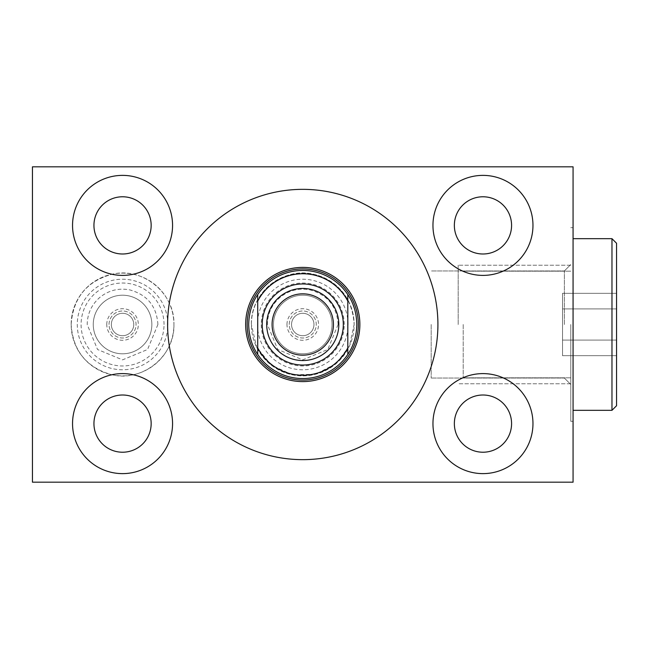 <?xml version="1.0" encoding="UTF-8"?>
<svg xmlns="http://www.w3.org/2000/svg" width="649" height="649" viewBox="0 0 649 649"><rect width="100%" height="100%" fill="white"/><g stroke="black" fill="none" stroke-linecap="round" stroke-linejoin="round"><path stroke-width="0.49" stroke-dasharray="3.25 2.43" d="M347.807 347.604L347.807 354.386A54.062 54.062 0 0 1 257.71 354.386L257.71 347.604A50.63 50.63 0 0 0 347.807 347.604L347.807 301.396A50.63 50.63 0 0 0 257.71 301.396L257.71 294.614A54.062 54.062 0 0 1 347.807 294.614L347.807 301.396M347.807 354.386A54.062 54.062 0 0 1 257.71 354.386L257.71 294.614A54.062 54.062 0 0 1 347.807 294.614M257.71 301.396L257.71 294.614M257.71 354.386L257.71 347.604M356.82 324.5A54.062 54.062 0 0 1 354.37 340.595A54.062 54.062 0 0 0 354.37 308.405A54.062 54.062 0 0 1 356.82 324.5M353.097 344.213A54.062 54.062 0 0 1 248.697 324.5A54.062 54.062 0 0 1 353.097 304.787A54.062 54.062 0 0 0 248.697 324.5A54.062 54.062 0 0 0 353.097 344.213M359.862 324.5A57.104 57.104 0 0 1 302.759 381.604A57.104 57.104 0 0 1 245.655 324.5A57.104 57.104 0 0 1 302.759 267.396A57.104 57.104 0 0 1 359.862 324.5M437.913 324.5A135.154 135.154 0 0 0 302.759 189.346A135.154 135.154 0 0 0 167.604 324.5A135.154 135.154 0 0 0 302.759 459.654A135.154 135.154 0 0 0 437.913 324.5M32.45 166.817L32.45 482.183L573.067 482.183L573.067 166.817L32.45 166.817M511.574 423.61A28.605 28.605 0 0 1 482.961 452.223A28.605 28.605 0 0 1 454.357 423.61A28.605 28.605 0 0 1 482.961 395.006A28.605 28.605 0 0 1 511.574 423.61M151.16 423.61A28.605 28.605 0 0 1 122.556 452.223A28.605 28.605 0 0 1 93.943 423.61A28.605 28.605 0 0 1 122.556 395.006A28.605 28.605 0 0 1 151.16 423.61M511.574 225.39A28.605 28.605 0 0 1 482.961 253.994A28.605 28.605 0 0 1 454.357 225.39A28.605 28.605 0 0 1 482.961 196.777A28.605 28.605 0 0 1 511.574 225.39M151.16 225.39A28.605 28.605 0 0 1 122.556 253.994A28.605 28.605 0 0 1 93.943 225.39A28.605 28.605 0 0 1 122.556 196.777A28.605 28.605 0 0 1 151.16 225.39M251.374 324.5A51.385 51.385 0 0 1 302.759 273.115A51.385 51.385 0 0 1 354.143 324.5A51.385 51.385 0 0 1 302.759 375.885A51.385 51.385 0 0 1 251.374 324.5A51.385 51.385 0 0 1 302.759 273.115A51.385 51.385 0 0 1 354.143 324.5C352.423 298.435 339.029 281.715 313.97 274.357C283.272 266.374 250.287 292.796 251.374 324.5A51.385 51.385 0 0 0 302.759 375.885A51.385 51.385 0 0 0 354.143 324.5L349.422 346.014L336.125 363.57L315.536 374.27L292.342 374.814L271.266 365.103L256.615 347.101L251.374 324.5M71.171 324.5A51.385 51.385 0 0 1 122.556 273.115A51.385 51.385 0 0 1 173.932 324.5A51.385 51.385 0 0 1 122.556 375.885A51.385 51.385 0 0 1 71.171 324.5A51.385 51.385 0 0 1 122.556 273.115A51.385 51.385 0 0 1 173.932 324.5C174.962 293.421 143.259 267.193 112.926 274.032C86.966 280.887 73.045 297.713 71.171 324.5A51.385 51.385 0 0 0 122.556 375.885A51.385 51.385 0 0 0 173.932 324.5C175.027 356.204 142.042 382.626 111.344 374.643C86.276 367.285 72.891 350.565 71.171 324.5M573.067 324.5L573.067 421.306L573.067 324.5M570.779 324.5L570.779 421.306L570.779 324.5M611.975 410.322L616.55 405.747L616.55 243.253L616.55 324.5L616.55 243.253L611.975 238.678L611.975 410.322L611.975 238.678L611.975 410.322L573.067 410.322M616.55 293.316L616.55 355.684L562.537 355.684L562.537 293.316L562.537 355.684L616.55 355.684L616.55 340.092L562.537 340.092L616.55 340.092L616.55 308.908L562.537 308.908L562.537 293.316L562.537 308.908L616.55 308.908L616.55 293.316L562.537 293.316L616.55 293.316L616.55 355.684M616.55 340.092L562.537 340.092L616.55 340.092M616.55 308.908L562.537 308.908L616.55 308.908M532.967 423.61A50.005 50.005 0 0 1 482.961 473.624A50.005 50.005 0 0 1 432.956 423.61A50.005 50.005 0 0 1 482.961 373.605A50.005 50.005 0 0 1 532.967 423.61M172.561 423.61A50.005 50.005 0 0 1 122.556 473.624A50.005 50.005 0 0 1 72.542 423.61A50.005 50.005 0 0 1 122.556 373.605A50.005 50.005 0 0 1 172.561 423.61M532.967 225.39A50.005 50.005 0 0 1 482.961 275.395A50.005 50.005 0 0 1 432.956 225.39A50.005 50.005 0 0 1 482.961 175.376A50.005 50.005 0 0 1 532.967 225.39M172.561 225.39A50.005 50.005 0 0 1 122.556 275.395A50.005 50.005 0 0 1 72.542 225.39A50.005 50.005 0 0 1 122.556 175.376A50.005 50.005 0 0 1 172.561 225.39M348.026 324.5A45.276 45.276 0 0 0 302.759 279.224A45.276 45.276 0 0 0 257.483 324.5A45.276 45.276 0 0 0 302.759 369.776A45.276 45.276 0 0 0 348.026 324.5M344.23 324.5A41.471 41.471 0 0 0 302.759 283.029A41.471 41.471 0 0 0 261.287 324.5A41.471 41.471 0 0 0 302.759 365.971A41.471 41.471 0 0 0 344.23 324.5M273.464 324.5A29.294 29.294 0 0 1 302.759 295.206A29.294 29.294 0 0 1 332.053 324.5A29.294 29.294 0 0 1 302.759 353.794A29.294 29.294 0 0 1 273.464 324.5A29.294 29.294 0 0 1 302.759 295.206A29.294 29.294 0 0 1 332.053 324.5A29.294 29.294 0 0 1 302.759 353.794A29.294 29.294 0 0 1 273.464 324.5M286.972 324.5A15.787 15.787 0 0 1 302.759 308.713A15.787 15.787 0 0 1 318.545 324.5A15.787 15.787 0 0 1 302.759 340.287A15.787 15.787 0 0 1 286.972 324.5M291.547 324.5A11.211 11.211 0 0 1 302.759 313.289A11.211 11.211 0 0 1 313.97 324.5A11.211 11.211 0 0 0 302.759 313.289A11.211 11.211 0 0 0 291.547 324.5A11.211 11.211 0 0 0 302.759 335.711A11.211 11.211 0 0 0 313.97 324.5A11.211 11.211 0 0 1 302.759 335.711A11.211 11.211 0 0 1 291.547 324.5A11.211 11.211 0 0 1 302.759 313.289A11.211 11.211 0 0 1 313.97 324.5A11.211 11.211 0 0 1 302.759 335.711A11.211 11.211 0 0 1 291.547 324.5M167.823 324.5A45.276 45.276 0 0 0 122.556 279.224A45.276 45.276 0 0 0 77.28 324.5A45.276 45.276 0 0 0 122.556 369.776A45.276 45.276 0 0 0 167.823 324.5M164.027 324.5A41.471 41.471 0 0 0 122.556 283.029A41.471 41.471 0 0 0 81.084 324.5A41.471 41.471 0 0 0 122.556 365.971A41.471 41.471 0 0 0 164.027 324.5M93.261 324.5A29.294 29.294 0 0 1 122.556 295.206A29.294 29.294 0 0 1 151.85 324.5A29.294 29.294 0 0 1 122.556 353.794A29.294 29.294 0 0 1 93.261 324.5A29.294 29.294 0 0 1 122.556 295.206A29.294 29.294 0 0 1 151.85 324.5A29.294 29.294 0 0 1 122.556 353.794A29.294 29.294 0 0 1 93.261 324.5M106.76 324.5A15.787 15.787 0 0 1 122.556 308.713A15.787 15.787 0 0 1 138.342 324.5A15.787 15.787 0 0 1 122.556 340.287A15.787 15.787 0 0 1 106.76 324.5M111.336 324.5A11.211 11.211 0 0 1 122.556 313.289A11.211 11.211 0 0 1 133.767 324.5A11.211 11.211 0 0 0 122.556 313.289A11.211 11.211 0 0 0 111.336 324.5A11.211 11.211 0 0 0 122.556 335.711A11.211 11.211 0 0 0 133.767 324.5A11.211 11.211 0 0 1 122.556 335.711A11.211 11.211 0 0 1 111.336 324.5A11.211 11.211 0 0 1 122.556 313.289A11.211 11.211 0 0 1 133.767 324.5A11.211 11.211 0 0 1 122.556 335.711A11.211 11.211 0 0 1 111.336 324.5M333.424 324.5A30.665 30.665 0 0 1 302.759 355.165A30.665 30.665 0 0 1 272.093 324.5A30.665 30.665 0 0 1 302.759 293.835A30.665 30.665 0 0 1 333.424 324.5A30.665 30.665 0 0 0 302.759 293.835A30.665 30.665 0 0 0 272.093 324.5A30.665 30.665 0 0 0 302.759 355.165A30.665 30.665 0 0 0 333.424 324.5M463.216 324.5L463.216 377.823L463.216 324.5M564.37 324.5L564.37 270.949L564.37 324.5M431.171 324.5L431.171 378.051L431.171 324.5M458.178 324.5L458.178 265.222L458.178 324.5M289.259 324.5A13.499 13.499 0 0 1 302.759 311.001A13.499 13.499 0 0 1 316.258 324.5A13.499 13.499 0 0 1 302.759 337.999A13.499 13.499 0 0 1 289.259 324.5A13.499 13.499 0 0 1 302.759 311.001A13.499 13.499 0 0 1 316.258 324.5A13.499 13.499 0 0 1 302.759 337.999A13.499 13.499 0 0 1 289.259 324.5M109.048 324.5A13.499 13.499 0 0 1 122.556 311.001A13.499 13.499 0 0 1 136.055 324.5A13.499 13.499 0 0 1 122.556 337.999A13.499 13.499 0 0 1 109.048 324.5A13.499 13.499 0 0 1 122.556 311.001A13.499 13.499 0 0 1 136.055 324.5A13.499 13.499 0 0 1 122.556 337.999A13.499 13.499 0 0 1 109.048 324.5M266.715 324.5A36.044 36.044 0 0 1 302.759 288.456A36.044 36.044 0 0 1 338.802 324.5A36.044 36.044 0 0 1 302.759 360.544A36.044 36.044 0 0 1 266.715 324.5M570.779 227.694L573.067 227.694L570.779 227.694M570.779 421.306L573.067 421.306L570.779 421.306M573.067 238.678L611.975 238.678M338.121 324.5C336.888 306.312 327.485 294.768 309.93 289.876C298.694 287.807 288.643 290.387 279.792 297.615C271.736 304.762 267.607 313.727 267.396 324.5L277.756 349.503L302.759 359.862L327.761 349.503L338.121 324.5M157.91 324.5C156.677 306.312 147.282 294.768 129.727 289.876C118.702 287.84 108.797 290.298 100.011 297.25C91.687 304.43 87.412 313.516 87.193 324.5L97.545 349.503L122.556 359.862L147.558 349.503L157.91 324.5M570.779 377.823L463.216 377.823L570.779 377.823M570.779 271.177L463.216 271.177L570.779 271.177M564.37 270.949L570.779 264.541L564.37 270.949L431.171 270.949L564.37 270.949M564.37 378.051L570.779 384.459L564.37 378.051L431.171 378.051L564.37 378.051M570.779 265.222L458.178 265.222L570.779 265.222M570.779 383.778L458.178 383.778L570.779 383.778"/><path stroke-width="0.97" d="M347.807 354.386L347.807 294.614C353.567 303.034 356.569 312.996 356.82 324.5C356.569 336.004 353.567 345.966 347.807 354.386A54.062 54.062 0 0 1 257.71 354.386C251.95 345.966 248.948 336.004 248.697 324.5C248.948 312.996 251.95 303.034 257.71 294.614L257.71 301.104A50.768 50.768 0 0 1 347.807 301.104M347.807 294.614A54.062 54.062 0 0 0 257.71 294.614A54.062 54.062 0 0 1 347.807 294.614M347.807 347.896A50.768 50.768 0 0 1 257.71 347.896L257.71 301.104M343.305 324.5A40.546 40.546 0 0 0 302.759 283.954A40.546 40.546 0 0 0 262.212 324.5A40.546 40.546 0 0 0 302.759 365.046A40.546 40.546 0 0 0 343.305 324.5M257.71 347.896L257.71 354.386M354.37 340.595A54.062 54.062 0 0 1 353.097 344.213A54.062 54.062 0 0 0 354.37 340.595M354.37 308.405A54.062 54.062 0 0 0 353.097 304.787A54.062 54.062 0 0 1 354.37 308.405M359.862 324.5A57.104 57.104 0 0 0 302.759 267.396A57.104 57.104 0 0 0 245.655 324.5A57.104 57.104 0 0 0 302.759 381.604A57.104 57.104 0 0 0 359.862 324.5M167.604 324.5A135.154 135.154 0 0 1 302.759 189.346A135.154 135.154 0 0 1 437.913 324.5A135.154 135.154 0 0 1 302.759 459.654A135.154 135.154 0 0 1 167.604 324.5M32.45 166.817L32.45 482.183L573.067 482.183L573.067 166.817L32.45 166.817M532.967 423.61A50.005 50.005 0 0 1 482.961 473.624A50.005 50.005 0 0 1 432.956 423.61A50.005 50.005 0 0 1 482.961 373.605A50.005 50.005 0 0 1 532.967 423.61M172.561 423.61A50.005 50.005 0 0 1 122.556 473.624A50.005 50.005 0 0 1 72.542 423.61A50.005 50.005 0 0 1 122.556 373.605A50.005 50.005 0 0 1 172.561 423.61M532.967 225.39A50.005 50.005 0 0 1 482.961 275.395A50.005 50.005 0 0 1 432.956 225.39A50.005 50.005 0 0 1 482.961 175.376A50.005 50.005 0 0 1 532.967 225.39M172.561 225.39A50.005 50.005 0 0 1 122.556 275.395A50.005 50.005 0 0 1 72.542 225.39A50.005 50.005 0 0 1 122.556 175.376A50.005 50.005 0 0 1 172.561 225.39M611.975 238.678L616.55 243.253L616.55 405.747L611.975 410.322L611.975 238.678L573.067 238.678M616.55 355.684L616.55 293.316M511.574 423.61A28.605 28.605 0 0 1 482.961 452.223A28.605 28.605 0 0 1 454.357 423.61A28.605 28.605 0 0 1 482.961 395.006A28.605 28.605 0 0 1 511.574 423.61M151.16 423.61A28.605 28.605 0 0 1 122.556 452.223A28.605 28.605 0 0 1 93.943 423.61A28.605 28.605 0 0 1 122.556 395.006A28.605 28.605 0 0 1 151.16 423.61M511.574 225.39A28.605 28.605 0 0 1 482.961 253.994A28.605 28.605 0 0 1 454.357 225.39A28.605 28.605 0 0 1 482.961 196.777A28.605 28.605 0 0 1 511.574 225.39M151.16 225.39A28.605 28.605 0 0 1 122.556 253.994A28.605 28.605 0 0 1 93.943 225.39A28.605 28.605 0 0 1 122.556 196.777A28.605 28.605 0 0 1 151.16 225.39M333.424 324.5A30.665 30.665 0 0 0 302.759 293.835A30.665 30.665 0 0 0 272.093 324.5A30.665 30.665 0 0 0 302.759 355.165A30.665 30.665 0 0 0 333.424 324.5M338.802 324.5A36.044 36.044 0 0 0 302.759 288.456A36.044 36.044 0 0 0 266.715 324.5A36.044 36.044 0 0 0 302.759 360.544A36.044 36.044 0 0 0 338.802 324.5M358.337 324.5A55.579 55.579 0 0 1 302.759 380.079A55.579 55.579 0 0 1 247.18 324.5A55.579 55.579 0 0 1 302.759 268.921A55.579 55.579 0 0 1 358.337 324.5M611.975 410.322L573.067 410.322"/></g></svg>
